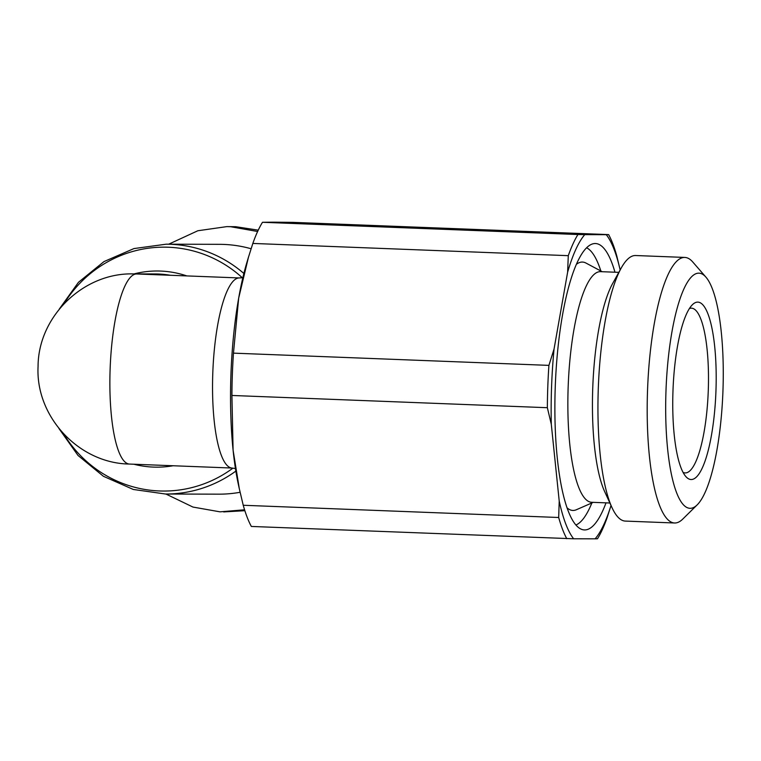<?xml version="1.0" encoding="UTF-8"?>
<svg xmlns="http://www.w3.org/2000/svg" width="761" height="761" viewBox="0 0 761 761"><rect width="100%" height="100%" fill="white"/><g stroke="black" fill="none" stroke-linecap="round" stroke-linejoin="round"><path stroke-width="1.14" d="M258.255 230.155L235.691 226.702L226.835 226.616L197.831 230.754L168.695 244.195M689.409 308.547A82.435 19.938 -87.8 0 1 691.34 308.176A82.435 19.938 -87.8 0 1 691.511 308.176A82.435 19.938 -87.8 0 1 708.272 390.602A82.435 19.938 -87.8 0 1 685.3 472.923A82.435 19.938 -87.8 0 1 685.128 472.923A82.435 19.938 -87.8 0 1 683.055 472.391M672.981 390.726A88.771 21.479 -87.8 0 1 692.453 304.676A88.771 21.479 -87.8 0 1 715.958 390.84A88.771 21.479 -87.8 0 1 685.785 476.481A88.771 21.479 -87.8 0 1 672.981 390.726M665.989 390.707A117.66 28.461 92.2 0 0 697.143 504.914A117.66 28.461 92.2 0 0 722.95 390.859A117.66 28.461 92.2 0 0 705.98 277.204A117.66 28.461 92.2 0 0 665.989 390.707M705.98 277.204L692.71 261.936A132.88 32.143 92.2 0 0 684.862 257.437A132.88 32.143 92.2 0 0 684.586 257.427A132.88 32.143 92.2 0 0 647.544 390.127A132.88 32.143 92.2 0 0 674.56 522.988A132.88 32.143 92.2 0 0 674.845 522.997A132.88 32.143 92.2 0 0 682.731 519.107L697.143 504.914M684.862 257.437L635.616 255.525A132.88 32.143 92.2 0 0 635.34 255.525A132.88 32.143 92.2 0 0 621.242 268.005A132.88 32.143 92.2 0 0 598.346 387.054A132.88 32.143 92.2 0 0 611.958 507.52A132.88 32.143 92.2 0 0 625.323 521.085L674.56 522.988M618.826 272.362L600.572 271.648A115.406 27.919 92.2 0 0 600.324 271.648A115.406 27.919 92.2 0 0 568.182 386.388A115.406 27.919 92.2 0 0 591.63 502.289L609.884 503.002M566.983 507.758A124.281 30.069 92.2 0 0 573.1 510.45A124.281 30.069 92.2 0 0 576.362 509.737L593.257 502.355M602.198 271.715L585.932 263.04A124.281 30.069 92.2 0 0 582.213 262.06A124.281 30.069 92.2 0 0 576.429 264.295M606.013 502.85A143.306 34.673 -87.8 0 1 581.823 529.428A143.306 34.673 -87.8 0 1 555.264 386.636A143.306 34.673 -87.8 0 1 592.895 243.834A143.306 34.673 -87.8 0 1 614.964 272.21M586.617 247.791A139.501 33.75 -87.8 0 1 600.857 271.002M242.845 277.727L238.954 277.955A95.115 23.011 92.2 0 0 212.795 372.938A95.115 23.011 92.2 0 0 231.582 467.996L235.444 468.529M58.901 428.462L78.012 455.449L103.42 476.291L133.308 489.466L165.546 494.022L218.768 494.165A124.918 121.208 -89.8 0 0 240.096 492.281M251.092 248.752A124.918 121.208 -89.8 0 0 223.686 244.414A124.918 121.208 -89.8 0 0 219.444 244.329L166.221 244.186L133.965 248.571L104 261.584L78.478 282.283L59.225 309.166M621.242 268.005L612.681 283.444A115.406 27.919 92.2 0 0 592.79 386.845A115.406 27.919 92.2 0 0 604.605 491.473L611.958 507.52M591.868 502.964A139.501 33.75 -87.8 0 1 575.868 525.004M606.27 234.683L608.638 234.607A164.871 39.886 92.2 0 1 616.743 255.791L620.158 269.965A158.526 38.354 92.2 0 0 606.27 234.683L584.781 234.626A158.526 38.354 92.2 0 0 567.62 272.21L554.056 349.004A158.526 38.354 92.2 0 0 551.297 424.257L559.221 501.109A158.526 38.354 92.2 0 0 573.632 538.778L595.121 538.836A158.526 38.354 92.2 0 0 611.016 505.475L607.145 517.623A164.871 39.886 92.2 0 1 597.49 538.769L595.121 538.836M573.632 538.778L251.339 526.45A164.871 39.886 -87.8 0 1 243.235 505.266L558.679 517.499A164.871 39.886 92.2 0 0 566.783 538.683M559.221 501.109L558.679 517.499M551.297 424.257L547.359 407.706L231.915 395.463L233.094 450.189L239.306 488.714L243.235 505.266M554.056 349.004L548.909 365.375A164.871 39.886 92.2 0 0 547.359 407.706M567.62 272.21L568.286 255.667L252.833 243.434L248.438 257.304L238.678 298.112L233.465 353.142L548.909 365.375M584.781 234.626L577.941 234.521A164.871 39.886 92.2 0 0 568.286 255.667M608.638 234.607L293.194 222.374L273.37 222.164L262.488 222.288L577.941 234.521M248.428 257.294L246.887 262.469A152.19 36.813 92.2 0 0 238.678 298.112A152.19 36.813 92.2 0 0 233.094 450.189A152.19 36.813 92.2 0 0 238.288 484.053L239.296 488.714M231.915 395.463A164.871 39.886 -87.8 0 1 233.465 353.142M252.833 243.434A164.871 39.886 -87.8 0 1 262.488 222.288M239.23 277.946L136.628 273.97A95.115 23.011 92.2 0 0 110.126 368.952A95.115 23.011 92.2 0 0 129.456 464.058L231.858 468.034M257.627 231.496L230.469 226.692L226.835 226.616M165.908 494.022L192.961 507.064L220.015 511.839L244.576 509.794M223.658 511.915L244.861 510.698M243.872 273.465A124.918 121.208 -89.8 0 0 166.221 244.186M242.321 277.755A121.95 118.326 -89.8 0 0 64.143 303.553M136.628 273.97A95.115 92.29 90.2 0 0 133.403 273.903L155.311 273.96A95.115 92.29 90.2 0 1 170.34 275.273M186.778 275.91A98.083 95.163 -89.8 0 0 134.05 273.903M133.917 464.239A98.083 95.163 -89.8 0 0 173.099 465.751M63.791 434.103A121.95 118.326 -89.8 0 0 232.885 468.177M165.546 494.022A124.918 121.208 -89.8 0 0 235.853 471.097M133.403 273.903C83.501 272.514 38.202 316.386 38.069 366.393C35.396 416.809 79.068 463.401 129.456 464.058"/></g></svg>
